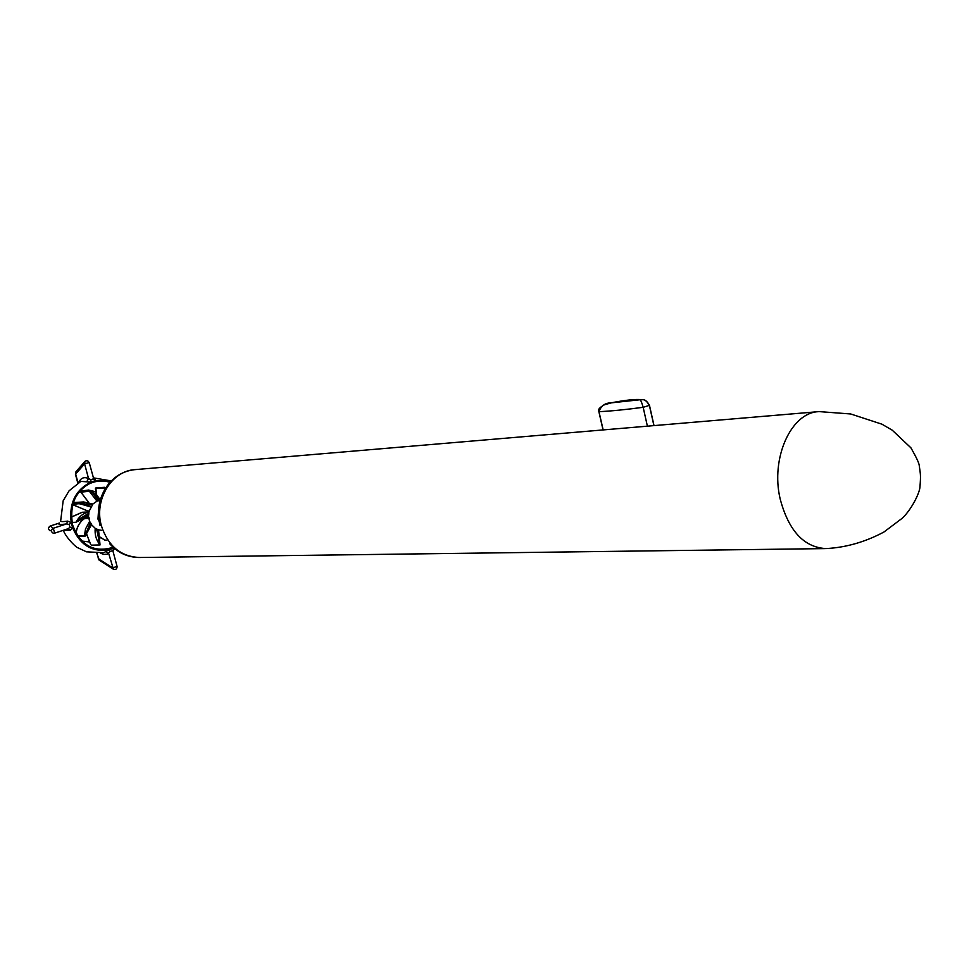 <?xml version="1.0" encoding="UTF-8"?>
<svg xmlns="http://www.w3.org/2000/svg" width="969" height="969" viewBox="0 0 969 969"><rect width="100%" height="100%" fill="white"/><g stroke="black" fill="none" stroke-linecap="round" stroke-linejoin="round"><path stroke-width="1.45" d="M63.155 530.358L70.168 530.249L68.327 528.65L54.87 533.071M59.497 522.994L59.097 523.139C57.716 524.556 60.211 524.81 66.57 523.914L67.685 521.116C62.343 521.891 60.017 521.746 60.696 520.668L63.167 500.779L69.102 490.774L80.875 481.399M70.168 530.249L72.627 527.778L69.938 527.221L68.339 528.65L54.773 533.12L53.247 528.275L50.34 525.997C47.941 527.548 47.881 529.147 50.17 530.794M113.228 549.338L113.494 548.212L109.012 549.738C92.261 552.487 80.124 545.159 72.627 527.778L71.234 522.642L69.199 524.495L69.938 527.221M80.899 481.387L90.844 482.102C75.376 489.999 68.847 503.517 71.234 522.642L67.685 521.116M53.077 533.132L54.773 533.12L53.077 533.132C50.763 531.46 50.812 529.837 53.247 528.275L66.57 523.914L69.199 524.495M90.904 479.667L90.844 482.102L95.374 480.672L93.303 478.904L90.904 479.667L88.542 478.553C84.073 476.578 80.778 477.923 78.671 482.598M100.546 553.19L103.719 554.438L107.159 554.171L110.187 551.494L109.012 549.738L103.816 552.681L86.495 551.833L77.472 547.594C77.605 548.345 66.946 539.273 63.348 530.479M86.895 481.46L88.542 478.553L84.594 463.848L85.042 461.317L86.011 460.772L87.828 460.917L89.196 462.528M93.654 478.662L94.974 478.928L93.448 478.347M110.732 481.545L95.374 480.672L94.974 478.928M93.29 477.814L93.303 478.904M81.832 541.041L88.978 541.913M98.874 538.837L100.437 537.807M96.004 491.84L88.615 490.048L81.105 491.004M80.645 491.15L79.458 491.598M117.067 566.38L117.092 566.465C117.055 568.948 115.844 569.881 113.446 569.275L108.637 553.311L105.791 551.7M113.954 548.006L113.022 551.313M110.187 551.494L112.574 550.683M598.963 411.595L598.987 411.68C601.059 405.757 605.213 402.801 611.439 402.838L604.268 404.8M649.351 405.296L649.472 405.357C647.122 401.105 644.676 399.228 642.12 399.725L639.455 399.809C640.291 399.071 641.526 401.566 643.162 407.307L647.401 426.166M72.772 504.292L80.948 503.505L73.075 503.286M92.915 504.05L83.649 501.954L92.915 504.05L88.676 512.08L88.409 515.968L89.596 521.383L91.595 524.604L85.89 534.755M87.852 510.99L89.402 510.929M87.283 511.995L87.876 511.014L72.663 504.667L87.804 511.002L86.871 512.02M98.353 500.816L92.321 492.385L89.645 490.399L89.378 491.283L92.321 492.385L99.904 500.404L96.997 501.167L92.854 504.013M91.51 524.713L95.216 528.335L98.426 529.825M98.535 529.825L101.6 530.297M821.773 411.559L818.369 411.668C791.007 412.794 770.512 458.143 780.13 498.817C788.56 530.6 803.749 547.194 825.709 548.587L827.914 548.454M100.279 499.919L96.682 494.856L90.916 490.847L80.96 491.004L89.475 490.447M104.591 487.322L105.161 488.812M88.676 512.08C83.055 513.304 78.828 516.707 75.982 522.279L79.894 518.681L88.991 513.122M89.075 517.688L86.725 517.809L86.495 516.55M89.596 521.383L85.514 529.013L84.63 534.525L84.63 535.651L85.502 535.833L86.144 532.865L84.63 535.651L77.556 535.881M95.216 528.335C94.599 534.694 96.21 540.23 100.049 544.941L96.549 528.82M75.982 522.279L72.009 522.448M80.972 492.131L89.378 491.283L96.997 501.167M95.713 489.611L95.483 488.558L104.216 487.928L104.822 491.089M106.844 540.145L104.737 540.096M90.371 543.936L86.471 533.556M100.049 544.941L91.328 545.159M113.167 547.303C94.054 553.154 80.463 545.717 72.384 524.992C64.644 499.968 88.155 473.829 110.018 482.308M50.061 526.094L59.097 523.139M78.065 482.962L75.655 474.047L84.594 463.848L89.209 462.576L93.666 478.662M75.63 472.109L75.655 474.047L76.103 471.54L84.63 461.789M114.596 548.551L112.925 550.973L117.092 566.465L112.537 567.81L98.523 558.859L97.045 553.384M113.107 569.057L99.444 560.312L96.779 553.384M603.154 429.921L598.987 411.68C611.027 411.098 625.744 409.645 643.162 407.307L649.472 405.357M654.027 425.609L649.509 405.502M611.439 402.838C624.932 400.282 634.271 399.276 639.455 399.809L611.439 402.838M79.216 503.916L79.095 502.923L83.649 501.954L75.219 502.463M91.292 506.508L80.948 503.505L92.588 504.728M80.657 504.025L90.795 506.944M73.281 502.693L75.013 502.475L73.281 502.681M98.681 508.24L97.978 519.105L100.982 525.028M825.055 548.599L139.524 557.502C120.834 556.642 108.14 546.116 101.43 525.913C93.799 500.125 111.459 470.91 134.812 469.638C123.063 471.031 113.652 476.687 106.602 486.632C98.802 498.32 96.634 511.329 100.086 525.646M818.369 411.668L135.2 469.614M100.243 500.052L95.979 494.263L90.153 490.556M88.676 502.39L80.718 491.889L80.96 491.004M96.452 494.626L95.87 487.94L104.604 487.31M76.636 521.77L88.409 515.968M88.882 514.902L79.894 518.681M76.066 533.459C76.817 527.015 79.628 522.061 84.485 518.572L89.196 518.354M89.172 518.258L84.315 518.694M91.352 523.866L86.144 532.865L90.517 522.327M98.026 529.498L98.559 540.205M105.306 540.193L106.869 540.181M104.955 540.193L98.584 536.172M71.331 517.119L82.304 512.262M110.006 482.332C91.461 476.409 66.728 490.774 72.614 524.992C80.681 545.644 94.187 553.081 113.143 547.291M50.243 526.01L59.303 523.054M75.376 474.047L77.823 483.107M93.315 477.838L111.314 480.939M50.158 526.034L48.511 527.899M98.244 558.822L99.056 560.058M609.029 403.261L605.225 404.339C599.654 407.283 597.534 409.717 598.878 411.643M603.045 429.933L598.878 411.68M609.816 403.092C625.393 400.027 636.149 398.913 642.108 399.725M653.918 425.621L649.424 405.587C647.074 401.263 644.639 399.313 642.12 399.725M138.761 557.502C127.218 557.187 117.528 552.596 109.667 543.706M85.708 516.828L86.035 518.027M88.482 515.956L76.333 522.049M91.595 524.604L85.09 536.148L77.908 536.378M98.535 529.764L99.964 544.203M80.669 491.925L80.863 491.029M80.742 491.998L88.554 502.354M95.41 488.703L95.846 487.94M95.471 488.994L96.319 494.493M104.87 540.157L98.596 536.257M87.804 511.014L87.198 512.007M89.184 511.898L82.086 512.274L71.331 517.071M75.97 533.301C76.757 526.979 79.555 522.097 84.364 518.633M86.629 517.834L86.386 516.586M86.386 533.762L90.844 544.675M819.193 411.607L850.697 413.969L881.947 424.192L892.231 430.163L910.933 447.848C916.299 457.247 919.06 463.121 919.242 465.483C920.453 474.713 920.938 474.277 919.932 487.383C919.375 493.306 911.95 508.749 902.575 517.979L883.922 532.029C865.341 541.937 846.216 547.449 826.533 548.551"/></g></svg>
